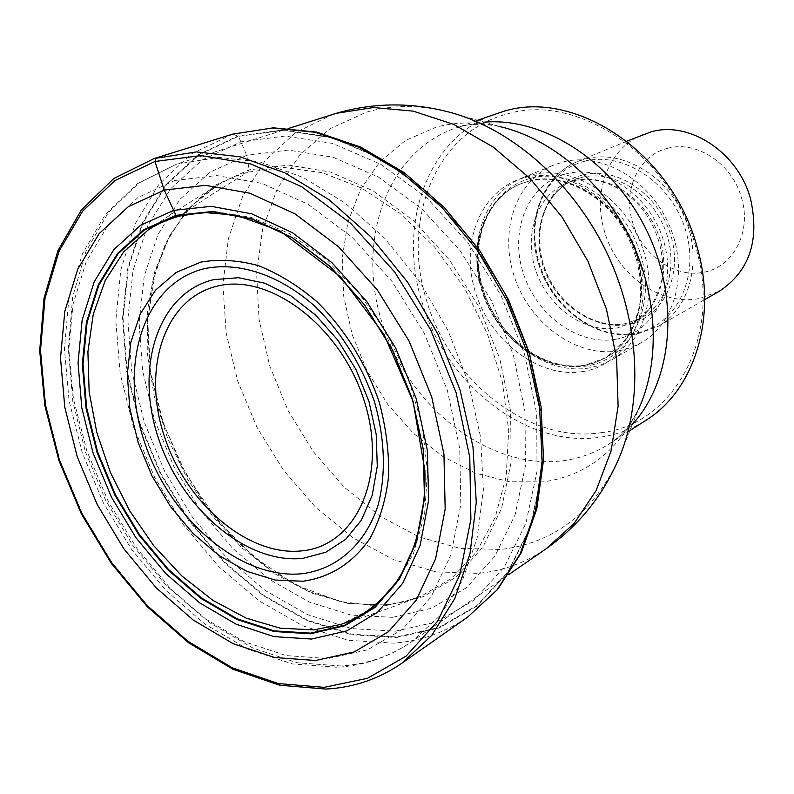 <?xml version="1.0" encoding="UTF-8"?>
<svg xmlns="http://www.w3.org/2000/svg" width="794" height="794" viewBox="0 0 794 794"><rect width="100%" height="100%" fill="white"/><g stroke="black" fill="none" stroke-linecap="round" stroke-linejoin="round"><path stroke-width="0.6" stroke-dasharray="3.97 2.98" d="M232.652 134.146L238.488 136.31L283.637 130.266L332.2 137.769L381.547 159.028L428.73 193.369L470.763 239.063L504.905 293.482L528.933 353.241L541.389 414.557L541.707 473.611L530.223 526.898L508.081 571.561L476.986 605.504L439.042 627.459L396.524 636.957L351.702 634.198L306.722 619.896L263.529 595.182L223.858 561.447L189.2 520.288L160.825 473.462L139.813 422.835L127.01 370.351L123.05 318.096L128.35 268.203L142.999 222.886L166.76 184.397L198.976 154.89L238.488 136.31L246.716 155.316L249.217 169.807L247.748 172.139C205.09 198.302 196.833 204.574 190.094 208.951L179.236 216.127M392.494 617.335L351.087 615.092L309.432 602.11L269.355 579.392L232.503 548.227L200.287 510.105L173.936 466.664L154.443 419.659L142.642 370.957L139.099 322.513L144.19 276.342L157.956 234.518L180.159 199.125L210.112 172.129L246.716 155.316L288.401 150.066L333.113 157.252L378.42 177.032L421.674 208.703L460.163 250.686L491.436 300.589L513.48 355.365L524.993 411.59L525.439 465.82L515.088 514.889L494.93 556.157L466.485 587.679L431.648 608.234L392.494 617.335M495.416 113.919C427.361 137.134 396.95 224.652 422.289 302.901C446.228 385.03 527.087 448.66 600.472 437.166C616.799 434.824 631.955 429.197 645.919 420.294M601.286 432.661C673.759 424.929 723.016 336.448 695.445 245.971C671.138 154.85 576.643 92.104 506.493 114.187C434.933 132.598 400.91 221.695 426.884 301.442C450.287 381.835 529.519 444.035 601.286 432.661M589.227 367.959C547.294 375.125 500.111 341.202 483.526 293.919C466.505 246.765 483.139 193.855 522.432 177.856L531.821 174.799C570.787 164.745 619.657 193.577 639.527 240.225C659.764 286.743 646.485 340.259 611.827 359.831L600.899 364.912L589.227 367.959M619.092 350.769L630.635 347.712L641.433 342.68C675.724 323.297 689.053 270.833 669.332 225.427C649.958 179.871 601.921 151.872 563.403 161.877L554.113 164.914C515.227 180.734 498.493 232.652 515.068 278.783C531.206 325.054 577.675 358.034 619.092 350.769M642.614 134.652C608.69 148.081 592.245 191.721 604.433 231.143C616.372 274.466 660.558 306.504 699.514 298.465L719.483 291.13M668.101 148.19C638.823 154.721 622.506 189.994 632.54 222.211C641.413 254.705 674.731 278.505 703.772 272.203C733.16 267.29 751.858 232.056 741.606 198.222C732.634 164.11 696.924 140.26 668.101 148.19M401.953 663.159C379.324 678.751 354.263 687.296 326.781 688.805L280.629 684.984L234.24 669.134L189.577 642.485L148.409 606.527L112.242 562.956L82.387 513.569L59.917 460.302L45.744 405.168L40.554 350.283L44.792 297.869L58.647 250.199L81.951 209.616L114.128 178.372L154.086 158.562M232.324 134.236L191.017 154.135L158.83 184.486L135.208 223.799L120.807 269.891L115.825 320.518L120.152 373.448L133.362 426.537L154.82 477.73L183.642 525.042L218.787 566.628L258.953 600.74L302.643 625.761L348.149 640.282L393.496 643.16C420.532 641.215 445.226 632.53 467.606 617.117M396.454 637.513L439.042 628.004L477.055 606.011L508.21 572.017L530.412 527.276L541.915 473.889L541.597 414.716L529.112 353.28L505.044 293.403L470.832 238.875L428.71 193.091L381.438 158.691L331.991 137.392L283.339 129.888L238.121 135.953L198.54 154.562L166.274 184.129L142.483 222.697L127.814 268.084L122.514 318.066L126.474 370.421L139.307 422.984L160.358 473.7L188.773 520.606L223.491 561.834L263.231 595.629L306.494 620.402L351.553 634.734L396.454 637.513M395.432 631.19L436.968 621.801L473.998 600.244L504.319 567.005L525.886 523.335L537.032 471.279L536.675 413.644L524.497 353.816L501.044 295.517L467.745 242.428L426.755 197.815L380.723 164.259L332.557 143.426L285.115 136.022L240.989 141.828L202.311 159.882L170.76 188.654L147.446 226.24L133.045 270.526L127.814 319.337L131.635 370.49L144.151 421.872L164.725 471.447L192.505 517.291L226.459 557.557L265.315 590.547L307.596 614.675L351.603 628.59L395.432 631.19M386.698 605.365L423.53 596.602L456.203 577.049L482.812 547.225L501.59 508.309L511.157 462.138L510.611 411.193L499.734 358.422L479.02 307.02L449.702 260.174L413.624 220.692L373.061 190.828L330.522 172.07L288.48 165.092L249.217 169.807L214.668 185.439L186.322 210.708L165.271 243.976L152.16 283.379L147.267 326.979L150.552 372.793L161.688 418.885L180.119 463.378L205.08 504.488L235.59 540.525L270.466 569.943L308.36 591.302L347.683 603.42L386.698 605.365M384.425 604.968L348.02 603.44L311.238 592.939L275.538 574.191L242.239 548.168L212.504 515.991L187.354 478.941L167.653 438.367L154.105 395.73L147.247 352.546L147.456 310.394L154.899 270.903L169.519 235.689L190.977 206.351L218.668 184.397L232.741 177.36L247.748 172.139L283.835 167.445L322.433 172.735L361.746 188.158L399.829 213.278L434.675 247.063L464.401 287.914L487.377 333.738L502.384 382.122L508.706 430.497L506.185 476.37L495.168 517.49L476.469 552.009L451.27 578.558L420.979 596.254C396.414 605.792 369.21 615.281 355.186 619.866L341.231 624.332L370.53 609.326L395.075 585.466L413.456 553.537L424.542 514.81L427.5 471.06L421.961 424.462L408.056 377.458L386.45 332.587L358.312 292.271L325.212 258.646L288.976 233.357L251.569 217.496L214.886 211.551L180.675 215.432L163.485 221.566L147.704 230.349L155.733 224.791C167.742 216.305 188.724 202.847 218.668 184.397L199.403 198.341L185.131 213.139L169.767 235.957L155.564 270.863L147.684 319.406L150.463 371.384L163.475 423.847L185.875 473.978L216.464 519.157L253.683 556.902L295.616 584.97L339.941 601.445L370.332 605.266L385.318 604.78C396.583 603.946 408.473 601.098 420.979 596.254L403.094 601.951L384.425 604.968M341.162 665.977L297.254 662.762L253.078 648.132L210.509 623.211L171.246 589.376L136.757 548.237L108.282 501.5L86.883 451.012L73.425 398.707L68.542 346.601L72.661 296.807L85.931 251.509L108.163 212.891L138.781 183.096L176.725 164.06L218.777 157.371L260.303 162.095L303.07 177.419L345.172 203.075L384.624 238.18L419.46 281.284L447.935 330.423L468.629 383.234L480.598 437.147L483.397 489.57L477.115 538.104L462.336 580.672L440.025 615.648L411.441 641.889C390.271 656.271 366.897 664.3 341.321 665.968L341.162 665.977M332.805 114.376L295.676 132.529L265.216 160.527L242.557 196.575L228.364 238.726L222.916 284.917L226.171 333.143L237.793 381.388L257.196 427.748L283.607 470.415L316.012 507.664L353.191 537.915L393.745 559.72L436.035 571.849L478.216 573.367C502.9 570.975 525.549 562.757 546.163 548.723M366.461 112.153C391.035 105.086 417.207 104.729 444.977 111.071L500.488 126.722C477.859 121.522 456.361 121.68 436.015 127.209L405.506 140.449L380.088 161.529L360.655 189.2L347.921 221.923L342.234 258.1L343.683 296.053L352.06 334.125L366.947 370.699L387.68 404.255L413.426 433.355L443.131 456.699L475.586 473.145L509.401 481.769L543.165 481.898C585.992 475.795 617.901 451.31 638.882 408.463L617.345 461.959C591.52 514.254 552.614 543.424 500.627 549.468L459.925 548.336L419.123 536.942L380.018 516.16L344.239 487.188L313.164 451.409L287.984 410.389L269.702 365.816L259.062 319.466L256.621 273.225L262.665 229.049L277.205 188.932L299.914 154.86L330.046 128.697L366.461 112.153M632.6 424.075L621.573 434.775L609.455 443.767C595.321 452.779 579.957 458.416 563.383 460.689L563.254 460.699C490.027 470.425 410.429 408.483 383.284 326.463C355.355 244.681 384.643 153.47 454.555 128.43L462.823 125.849L484.29 122.157M583.084 371.503C539.305 378.976 490.136 341.549 475.219 291.458C459.696 241.505 481.789 188.069 525.33 177.459C568.613 166.055 623.24 203.701 638.594 257.713C654.593 311.585 627.062 364.813 583.084 371.503M529.31 181.012C566.559 171.484 613.186 199.175 632.103 243.788C651.378 288.252 638.644 339.356 605.475 357.955L595.192 362.709L584.205 365.577C544.257 372.465 499.168 340.13 483.248 294.951C466.902 249.912 482.663 199.373 520.04 184.029L529.31 181.012M529.906 180.764L520.646 183.781C483.278 199.125 467.507 249.644 483.844 294.673C499.754 339.822 544.843 372.138 584.781 365.26L595.758 362.382L606.04 357.628C639.2 339.038 651.934 287.954 632.679 243.5C613.772 198.917 567.144 171.236 529.906 180.764M531.424 178.144C573.387 167.137 626.198 203.522 641.016 255.708C656.479 307.764 629.841 359.305 587.223 365.875C544.803 373.21 497.104 337.023 482.692 288.5C467.686 240.125 489.213 188.386 531.424 178.144M615.697 339.237C577.903 346.105 535.335 314.345 522.7 271.379C509.54 228.533 529.211 182.729 566.876 173.688C604.333 163.961 650.901 195.85 663.834 241.674C677.332 287.378 653.661 333.043 615.697 339.237M574.419 180.575C604.74 172.973 642.118 195.235 656.926 230.826C672.012 266.298 661.273 307.129 634.128 321.977L617.782 327.833C585.684 333.778 549.259 308.469 536.436 272.441C523.266 236.523 536.089 196.019 566.033 183.345L574.419 180.575M581.982 177.35L573.625 180.109C543.761 192.753 530.918 233.069 543.999 268.789C556.743 304.628 593.019 329.758 625.027 323.803L641.324 317.947C668.399 303.139 679.148 262.506 664.151 227.233C649.442 191.86 612.224 169.757 581.982 177.35M583.372 174.829C617.404 166.095 659.417 194.828 671.049 236.116C683.197 277.295 661.789 318.662 627.329 324.458C593.029 330.87 554.291 302.226 542.907 263.271C531.037 224.434 549.15 182.967 583.372 174.829M584.86 161.212C545.488 170.799 524.874 218.479 538.471 262.923C551.522 307.496 595.808 340.368 635.309 333.162C674.989 326.652 699.951 279.111 685.996 231.58C672.627 183.93 623.995 150.929 584.86 161.212M586.24 158.731C622.278 149.421 666.93 175.395 684.756 217.606C702.908 259.678 690.234 308.35 658.087 326.364L637.582 333.808C599.013 340.785 555.691 310.444 540.704 267.568C525.3 224.811 541.012 176.576 577.198 161.698L586.24 158.731M174.65 180.546L216.683 175.534L262 183.404L308.141 204.306L352.387 237.515L391.958 281.364L424.314 333.341L447.359 390.251L459.716 448.501L460.808 504.508L450.883 554.996L430.924 597.237L402.489 629.255L367.473 649.849L327.991 658.563L286.138 655.576L243.947 641.552L203.264 617.583L165.728 584.999L132.777 545.369L105.662 500.359L85.405 451.796L72.84 401.575L68.582 351.702L73.038 304.251L86.288 261.335L108.133 225.089L137.948 197.547L174.65 180.546M289.453 128.171L176.725 164.06L137.134 183.841L105.324 214.509L82.427 253.743L68.81 299.278L64.443 349.003L69.098 400.871L82.318 452.868L103.438 503.029L131.645 549.478L165.896 590.408L205.021 624.144L247.668 649.115L292.321 663.903L337.271 667.258C364.198 665.61 388.921 657.154 411.441 641.889L508.746 574.598M477.571 120.261L459.22 126.961C469.82 123.546 483.576 123.467 500.488 126.722M629.989 430.547L609.455 443.767C620.144 437.653 629.96 425.892 638.882 408.463M529.062 181.092C561.447 172.834 602.864 193.26 624.769 231.054C637.036 253.475 642.197 276.481 640.272 300.072C639.607 309.551 634.763 322.711 625.732 339.534L606.04 357.628L585.347 365.061C546.292 371.979 500.746 339.743 484.707 294.187C468.222 248.711 484.28 198.53 520.646 183.781L529.062 181.092M611.827 359.831L641.433 342.68M522.432 177.856L554.113 164.914M573.913 180.744C599.44 174.233 632.858 190.451 650.346 221.01C660.102 239.113 664.082 257.613 662.275 276.491C661.64 284.073 657.631 294.485 650.236 307.725L634.128 321.977L641.324 317.947L625.503 323.634C594.319 329.609 557.626 304.578 544.763 268.352C531.533 232.195 544.664 192.208 573.625 180.109L566.033 183.345L573.913 180.744M626.813 141.183L577.198 161.698C540.416 176.893 524.616 225.298 539.9 267.886C554.788 310.613 597.971 340.973 637.096 333.976L658.087 326.364L704.645 299.646"/><path stroke-width="1.19" d="M315.575 660.489L274.555 657.511L233.148 643.676L193.19 620.025L156.289 587.907L123.874 548.823L97.176 504.458L77.197 456.61L64.771 407.143L60.513 358.054L64.8 311.367L77.743 269.206L99.121 233.635L128.31 206.678L164.269 190.103L205.448 185.33L249.852 193.22L295.07 213.904L338.433 246.656L377.259 289.83L409.029 340.954L431.708 396.881L443.945 454.118L445.176 509.153L435.608 558.748L416.195 600.244L388.455 631.706L354.223 651.943L315.575 660.489M179.236 216.127L175.98 215.333L143.813 229.694L117.562 253.385L98.218 284.867L86.397 322.374L82.338 364.059L85.99 407.997L97.037 452.342L114.922 495.248L138.89 534.997L168 569.943L201.13 598.557L236.94 619.469L273.94 631.508L310.484 633.791L344.785 625.781L375.016 607.41L399.402 579.173L416.344 542.183L424.582 498.195L423.331 449.553L412.433 399.064L392.405 349.777L364.426 304.678L330.244 266.496L292.003 237.396L252.035 218.816L212.653 211.482L175.98 215.333L164.269 190.103L154.959 161.48L156.1 157.946L232.652 134.146L154.086 158.562L196.406 151.912L239.887 156.755L284.788 172.794L329.113 199.751L370.758 236.731L407.64 282.207L437.901 334.105L460.014 389.914L472.966 446.903L476.271 502.314L470.018 553.597L454.813 598.547L431.678 635.468L401.953 663.159C379.046 678.93 353.707 687.564 325.957 689.073L279.617 685.222L233.128 669.352L188.446 642.683L147.297 606.745L111.18 563.194L81.365 513.857L58.955 460.629L44.841 405.545L39.7 350.7L44.007 298.296L57.942 250.596L81.395 209.904L113.81 178.511L154.086 158.562M629.989 430.547L645.919 420.294C694.552 390.291 717.895 316.995 696.854 246.249C671.962 152.905 575.144 88.7 503.456 111.398L477.571 120.261M704.645 299.646L719.483 291.13C749.377 271.25 759.759 240.582 750.608 199.135C738.48 152.885 689.976 120.767 651.417 131.744L626.813 141.183M154.959 161.48L114.951 180.556L82.636 211.125L59.123 251.112L45.02 298.266L40.504 350.263L45.407 404.801L59.292 459.647L81.464 512.696L111.041 561.894L146.92 605.336L187.811 641.185L232.176 667.754L278.277 683.555L324.111 687.346L367.493 678.304L406.091 656.142L437.573 621.285L459.766 574.965L470.892 519.336L469.79 457.384L456.143 392.792L430.586 329.649L394.668 271.985L350.769 223.422L301.78 186.798L250.844 163.941L201.001 155.584L154.959 161.48M401.953 663.159L467.606 617.117L497.054 589.922L520.11 553.994L535.484 510.512L542.173 461.145L539.583 407.997L527.583 353.499L506.641 300.261L477.69 250.864L442.189 207.671L401.903 172.655L358.838 147.237L315.01 132.261L272.372 127.993L232.652 134.146M313.769 629.9L341.231 624.332C356.446 618.725 370.49 611.34 390.509 589.912C412.354 562.45 426.209 519.881 424.889 470.524L413.088 401.476L383.919 334.314L340.715 276.917L280.133 231.024L236.463 215.224L203.453 212.455L179.186 216.137C165.172 220.424 154.671 225.159 147.704 230.349L123.546 252.075L105.235 280.481L93.275 314.196L87.906 351.752L89.136 391.66L96.779 432.422L110.455 472.599L129.66 510.79L153.708 545.637L181.806 575.908L213 600.423L246.209 618.149L280.242 628.193L313.769 629.9M310.643 633.136L274.188 630.863L237.267 618.863L201.537 598.001L168.487 569.467L139.436 534.6L115.517 494.95L97.672 452.133L86.655 407.898L83.023 364.049L87.072 322.473L98.883 285.056L118.187 253.653L144.379 230.022L176.476 215.7L213.07 211.869L252.353 219.194L292.222 237.714L330.364 266.754L364.456 304.836L392.355 349.807L412.334 398.975L423.202 449.335L424.453 497.848L416.245 541.726L399.342 578.628L375.016 606.805L344.864 625.136L310.643 633.136M311.496 639.041L274.079 636.629L236.205 624.233L199.572 602.795L165.698 573.486L135.933 537.727L111.418 497.064L93.126 453.176L81.802 407.828L78.04 362.858L82.149 320.2L94.198 281.771L113.949 249.485L140.786 225.159L173.697 210.37L211.264 206.341L251.629 213.804L292.619 232.791L331.862 262.616L366.947 301.77L395.67 348.04L416.215 398.638L427.371 450.436L428.621 500.329L420.135 545.418L402.717 583.302L377.676 612.174L346.66 630.912L311.496 639.041M508.746 574.598L546.163 548.723L574.052 523.564L596.096 490.613L611.082 450.982L618.109 406.22L616.601 358.213L606.437 309.154L587.977 261.335L562.063 217.05L529.955 178.392L493.233 147.079L453.682 124.4L413.158 111.13L373.438 107.527L336.17 113.353L289.453 128.171M332.805 114.376L337.599 112.917C372.972 102.932 408.771 102.317 444.977 111.071C507.555 125.75 570.598 179.087 605.504 249.991C640.292 320.965 643.974 403.461 617.345 461.959C601.376 497.61 577.655 526.531 546.163 548.723M638.882 408.463C660.568 360.655 657.71 294.574 629.989 237.972C602.14 181.429 551.582 138.781 500.488 126.722M484.29 122.157C543.83 117.085 612.819 161.301 646.395 229.903C680.17 298.415 673.004 380.048 632.6 424.075M200.813 262.109L175.99 272.521L155.525 290.157L140.27 313.938L130.762 342.561L127.288 374.57L129.849 408.493L138.245 442.814L152.051 476.043L170.66 506.78L193.289 533.687L219.005 555.542L246.716 571.283L275.22 580.057L303.189 581.238C330.87 577.159 353.221 562.767 370.222 538.074C379.78 520.139 385.904 499.575 388.613 476.39C389.179 452.183 386.013 427.341 379.145 401.843C365.776 363.126 345.261 329.937 317.59 302.286C298.733 286.078 279.121 273.9 258.755 265.762C238.488 260.154 219.174 258.943 200.813 262.109M302.474 573.695C337.113 569.05 365.478 544.257 378.152 504.974C386.132 473.532 384.941 439.221 374.56 402.022C361.786 365.131 342.214 333.51 315.853 307.159C280.361 275.101 238.964 261.365 204.415 268.67L204.177 268.719C143.436 283.647 118.495 364.674 144.329 441.543C169.37 518.591 240.274 580.077 302.236 573.715L302.474 573.695M302.931 558.341C246.219 564.465 180.972 508.14 158.145 437.375C134.593 366.768 158.066 292.758 213.824 279.607L238.537 277.721L264.61 283.17L290.812 295.834L315.704 315.158L337.847 340.189L355.97 369.538L369.002 401.566L376.217 434.427L377.279 466.267L372.207 495.327L361.429 520.08L345.658 539.334L325.838 552.237L302.931 558.341M217.536 286.078C270.208 272.769 341.738 327.197 364.545 401.893C388.127 476.44 356.258 545.815 302.147 550.828L301.988 550.847C248.125 556.852 185.915 503.346 164.219 435.956C141.818 368.714 164.368 298.425 217.387 286.118L217.536 286.078M467.606 617.117L497.729 589.327L521.201 552.852L536.774 509.033L543.562 459.587L541.042 406.558L529.161 352.328L508.359 299.407L479.586 250.338L444.223 207.403L404.007 172.516L360.823 147.128L316.617 132.102L273.315 127.814L232.324 134.236"/></g></svg>
